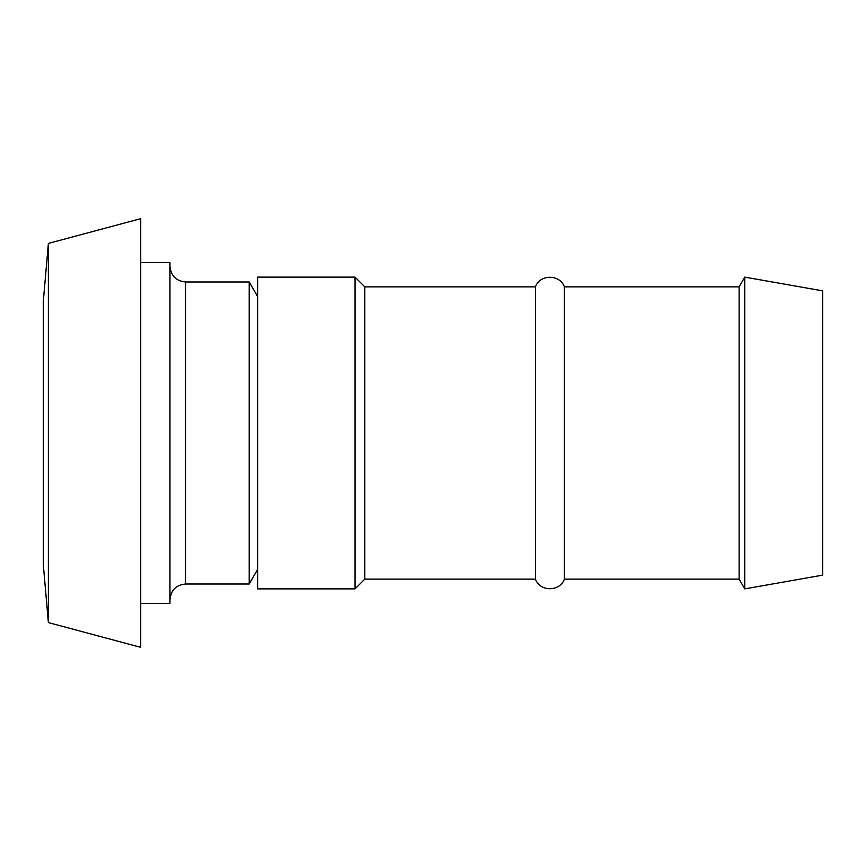 <?xml version="1.0" encoding="UTF-8"?>
<svg xmlns="http://www.w3.org/2000/svg" width="866" height="866" viewBox="0 0 866 866"><rect width="100%" height="100%" fill="white"/><g stroke="black" fill="none" stroke-linecap="round" stroke-linejoin="round"><path stroke-width="1.3" d="M169.953 599.597C170.894 590.147 176.09 584.951 185.541 584.009L185.541 281.991C176.144 280.995 170.948 275.799 169.953 266.403M140.725 262.506L169.953 262.506L169.953 603.494L140.725 603.494M185.541 281.991L249.202 281.991L249.202 584.009L185.541 584.009M48.377 243.411L48.377 622.589L140.725 647.335L140.725 218.665L48.377 243.411L43.3 301.476L43.3 564.524L48.377 622.589M257.635 296.605L249.202 281.991M257.635 588.88L257.635 277.12L355.06 277.12L355.06 588.88L257.635 588.88M822.7 575.132L822.7 290.868L744.76 277.12L744.76 588.88L822.7 575.132M744.76 588.88L739.131 579.138L739.131 286.863L744.76 277.12M739.131 579.138L564.361 579.138L564.361 286.863L739.131 286.863M564.361 579.138C559.988 591.9 539.832 591.9 535.459 579.138L535.459 286.863C539.832 274.1 559.988 274.1 564.361 286.863M535.459 579.138L364.803 579.138L364.803 286.863L355.06 277.12M257.635 569.395L249.202 584.009M535.459 286.863L364.803 286.863M364.803 579.138L355.06 588.88"/></g></svg>
